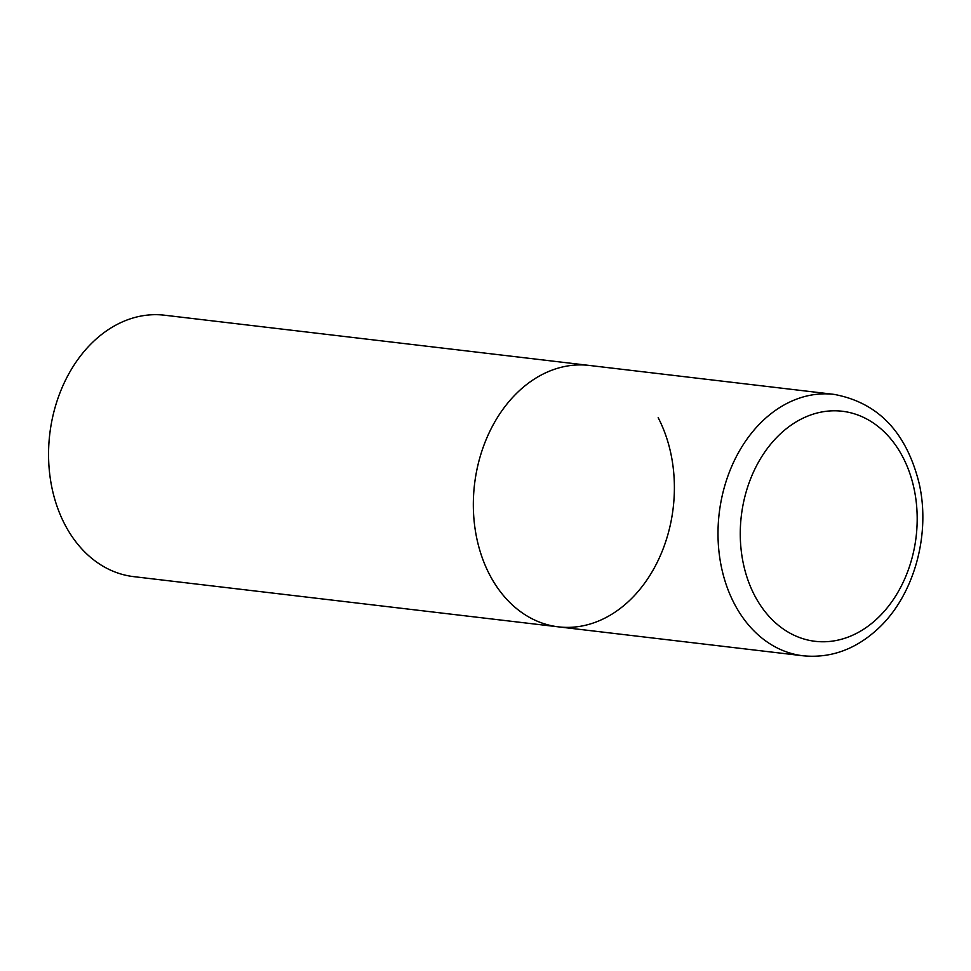<?xml version="1.0" encoding="UTF-8"?>
<svg xmlns="http://www.w3.org/2000/svg" width="971" height="971" viewBox="0 0 971 971"><rect width="100%" height="100%" fill="white"/><g stroke="black" fill="none" stroke-linecap="round" stroke-linejoin="round"><path stroke-width="1.46" d="M519.097 390.949A131.619 100.025 96.7 0 0 475.559 531.865A131.619 100.025 96.7 0 0 558.41 626.853A131.619 100.025 -83.3 0 1 489.554 574.614A131.619 100.025 -83.3 0 1 489.469 432.107A131.619 100.025 -83.3 0 1 589.312 365.436A131.619 100.025 96.7 0 0 519.097 390.949M658.168 417.688A131.619 100.025 -83.3 0 1 658.253 560.194A131.619 100.025 -83.3 0 1 558.41 626.853L803.078 655.789C830.46 658.423 855.257 649.563 877.481 629.22C913.845 596.17 931.019 534.79 919.1 483.218C906.344 432.119 877.978 402.504 833.992 394.372A131.619 100.025 96.7 0 0 763.776 419.885A131.619 100.025 96.7 0 0 720.227 560.789A131.619 100.025 96.7 0 0 803.078 655.789M558.41 626.853L133.622 576.628A131.619 100.025 -83.3 0 1 64.778 524.376A131.619 100.025 -83.3 0 1 64.693 381.882A131.619 100.025 -83.3 0 1 164.536 315.211L833.992 394.372M780.538 433.709A115.828 88.021 96.7 0 0 754.54 595.332A115.828 88.021 96.7 0 0 876.922 618.855A115.828 88.021 96.7 0 0 902.921 457.244A115.828 88.021 96.7 0 0 780.538 433.709"/></g></svg>

